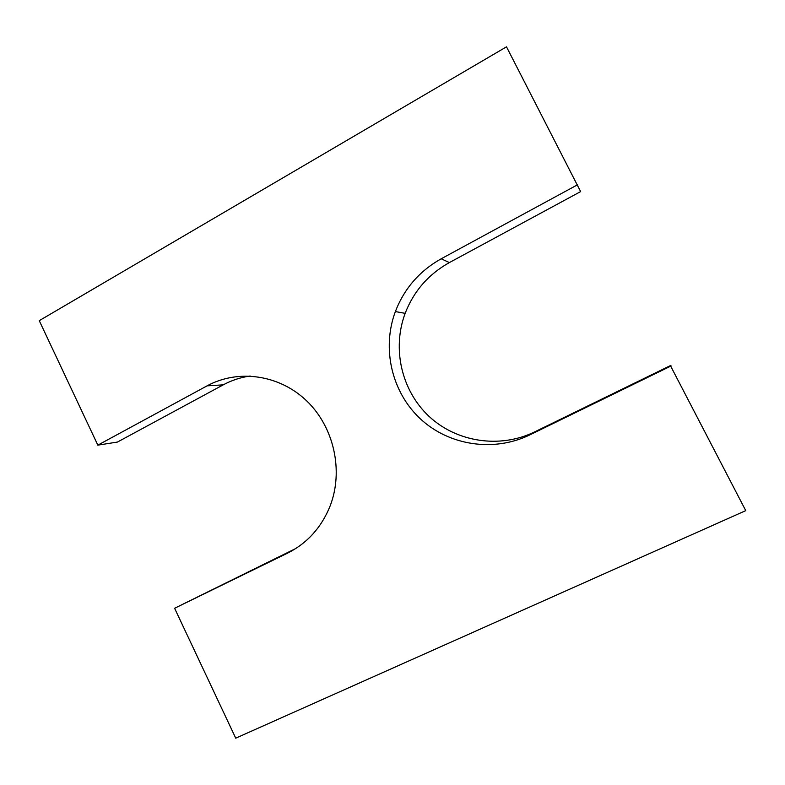 <?xml version="1.0" encoding="UTF-8"?>
<svg xmlns="http://www.w3.org/2000/svg" width="785" height="785" viewBox="0 0 785 785"><rect width="100%" height="100%" fill="white"/><g stroke="black" fill="none" stroke-linecap="round" stroke-linejoin="round"><path stroke-width="1.18" d="M745.75 510.633L670.4 365.614L534.585 431.927C499.692 448.922 456.556 442.073 429.071 416.393C401.557 390.704 391.862 348.825 405.158 313.333C413.734 291.196 428.473 274.279 449.363 262.583L580.635 191.589L506.502 46.825L39.25 320.663L97.831 445.144L207.073 385.857C238.159 368.891 279.362 374.612 306.67 400.87C334.017 427.06 343.791 470.912 330.063 506.129C321.379 527.589 307.19 543.269 287.506 553.17L174.604 608.277L235.736 738.175L745.75 510.633M295.837 548.489L174.604 608.277M97.831 445.144L117.407 442.073L223.244 384.846C231.673 380.303 240.642 377.359 250.16 376.015M534.585 431.927L529.777 434.919C493.51 452.572 448.735 445.409 420.21 418.699C391.666 391.99 381.598 348.481 395.365 311.576C404.255 288.556 419.543 270.962 441.209 258.775L577.632 184.73M529.777 434.919L671.116 365.938M292.805 550.344L287.506 553.17M223.244 384.846L207.073 385.857M449.363 262.583L441.209 258.775M405.158 313.333L395.365 311.576"/></g></svg>
